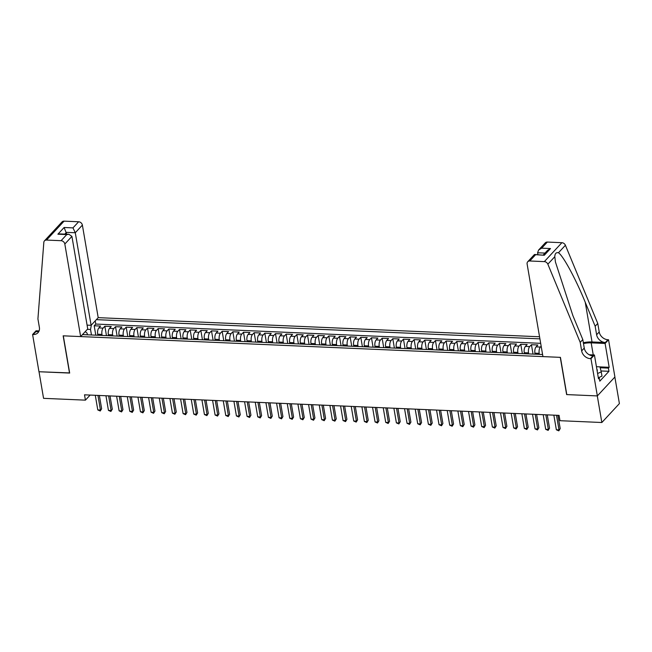 <?xml version="1.0" encoding="UTF-8"?>
<svg xmlns="http://www.w3.org/2000/svg" width="652" height="652" viewBox="0 0 652 652"><rect width="100%" height="100%" fill="white"/><g stroke="black" fill="none" stroke-linecap="round" stroke-linejoin="round"><path stroke-width="0.98" d="M539.554 336.766L98.199 317.654L82.38 225.103L75.282 232.748L66.431 232.365L64.809 234.117M614.86 377.043L619.4 403.588L601.845 422.512L597.297 395.911L566.637 394.59L560.272 357.353L63.309 335.829L69.674 373.066L39.014 371.738L43.562 398.339L85.42 400.149L90.131 395.071M535.105 354.183L534.925 353.156A4.727 2.021 92.5 0 1 536.099 346.856L537.827 344.989L531.429 344.712L533.034 354.093M524.436 353.726L524.257 352.691A4.727 2.021 92.5 0 1 525.431 346.391L527.166 344.525L520.761 344.248L522.366 353.637M513.768 353.262L513.597 352.235A4.727 2.021 92.5 0 1 514.77 345.927L516.498 344.06L510.1 343.783L511.706 353.172M503.108 352.797L502.928 351.77A4.727 2.021 92.5 0 1 504.102 345.47L505.838 343.604L499.432 343.327L501.038 352.716M492.439 352.341L492.268 351.306A4.727 2.021 92.5 0 1 493.442 345.006L495.17 343.139L488.772 342.862L490.377 352.251M481.779 351.876L481.6 350.849A4.727 2.021 92.5 0 1 482.773 344.541L484.509 342.675L478.103 342.398L479.709 351.787M471.111 351.42L470.94 350.385A4.727 2.021 92.5 0 1 472.113 344.085L473.841 342.218L467.443 341.941L469.049 351.33M460.451 350.955L460.271 349.92A4.727 2.021 92.5 0 1 461.445 343.62L463.181 341.754L456.775 341.477L458.38 350.866M449.782 350.491L449.611 349.464A4.727 2.021 92.5 0 1 450.776 343.164L452.512 341.289L446.115 341.012L447.72 350.401M439.122 350.034L438.943 348.999A4.727 2.021 92.5 0 1 440.116 342.699L441.852 340.833L435.446 340.556L437.052 349.945M428.454 349.57L428.282 348.535A4.727 2.021 92.5 0 1 429.448 342.235L431.184 340.368L424.786 340.091L426.392 349.48M417.793 349.105L417.614 348.078A4.727 2.021 92.5 0 1 418.788 341.778L420.524 339.904L414.118 339.627L415.723 349.016M407.125 348.649L406.954 347.614A4.727 2.021 92.5 0 1 408.119 341.314L409.855 339.447L403.458 339.17L405.063 348.559M396.465 348.184L396.286 347.149A4.727 2.021 92.5 0 1 397.459 340.849L399.187 338.983L392.789 338.706L394.395 348.095M385.797 347.72L385.625 346.693A4.727 2.021 92.5 0 1 386.791 340.393L388.527 338.518L382.129 338.241L383.735 347.63M375.136 347.263L374.957 346.228A4.727 2.021 92.5 0 1 376.131 339.928L377.858 338.062L371.461 337.785L373.066 347.174M364.468 346.799L364.297 345.764A4.727 2.021 92.5 0 1 365.462 339.464L367.198 337.597L360.8 337.32L362.406 346.709M353.808 346.334L353.628 345.307A4.727 2.021 92.5 0 1 354.802 339.007L356.53 337.141L350.132 336.864L351.738 346.245M343.139 345.878L342.968 344.843A4.727 2.021 92.5 0 1 344.134 338.543L345.87 336.676L339.472 336.399L341.077 345.788M332.479 345.413L332.3 344.378A4.727 2.021 92.5 0 1 333.474 338.078L335.201 336.212L328.804 335.935L330.409 345.324M321.811 344.949L321.64 343.922A4.727 2.021 92.5 0 1 322.805 337.622L324.541 335.756L318.143 335.478L319.749 344.859M311.151 344.492L310.971 343.457A4.727 2.021 92.5 0 1 312.145 337.157L313.873 335.291L307.475 335.014L309.081 344.403M300.482 344.028L300.311 342.993A4.727 2.021 92.5 0 1 301.477 336.693L303.213 334.826L296.815 334.549L298.42 343.938M289.822 343.563L289.643 342.536A4.727 2.021 92.5 0 1 290.816 336.236L292.544 334.37L286.147 334.093L287.752 343.474M279.154 343.107L278.983 342.072A4.727 2.021 92.5 0 1 280.148 335.772L281.884 333.905L275.486 333.628L277.092 343.017M268.494 342.642L268.314 341.607A4.727 2.021 92.5 0 1 269.488 335.307L271.216 333.441L264.818 333.164L266.423 342.553M257.825 342.178L257.654 341.151A4.727 2.021 92.5 0 1 258.82 334.851L260.555 332.985L254.158 332.707L255.763 342.088M247.165 341.721L246.986 340.686A4.727 2.021 92.5 0 1 248.159 334.386L249.887 332.52L243.489 332.243L245.095 341.632M236.497 341.257L236.326 340.222A4.727 2.021 92.5 0 1 237.491 333.922L239.227 332.055L232.829 331.778L234.435 341.167M225.837 340.792L225.657 339.765A4.727 2.021 92.5 0 1 226.831 333.465L228.559 331.599L222.161 331.322L223.766 340.703M215.168 340.336L214.997 339.301A4.727 2.021 92.5 0 1 216.162 333.001L217.898 331.135L211.501 330.857L213.106 340.246M204.508 339.871L204.329 338.836A4.727 2.021 92.5 0 1 205.502 332.536L207.23 330.67L200.832 330.393L202.438 339.782M193.84 339.407L193.668 338.38A4.727 2.021 92.5 0 1 194.834 332.08L196.57 330.214L190.172 329.936L191.778 339.317M183.179 338.95L183 337.915A4.727 2.021 92.5 0 1 184.174 331.615L185.901 329.749L179.504 329.472L181.109 338.861M172.511 338.486L172.34 337.451A4.727 2.021 92.5 0 1 173.505 331.151L175.241 329.284L168.844 329.007L170.449 338.396M161.851 338.021L161.672 336.994A4.727 2.021 92.5 0 1 162.845 330.694L164.573 328.828L158.175 328.551L159.781 337.932M151.182 337.565L151.011 336.53A4.727 2.021 92.5 0 1 152.177 330.23L153.913 328.363L147.515 328.086L149.121 337.475M140.522 337.1L140.343 336.073A4.727 2.021 92.5 0 1 141.517 329.765L143.244 327.899L136.847 327.622L138.452 337.011M129.854 336.636L129.683 335.609A4.727 2.021 92.5 0 1 130.848 329.309L132.584 327.443L126.186 327.165L127.792 336.546M119.194 336.179L119.014 335.144A4.727 2.021 92.5 0 1 120.188 328.844L121.916 326.978L115.518 326.701L117.124 336.09M108.525 335.715L108.354 334.688A4.727 2.021 92.5 0 1 109.52 328.38L111.256 326.513L104.858 326.236L106.463 335.625M601.845 422.512L559.986 420.695L559.074 415.381L84.516 394.827L85.42 400.149M82.494 334.59L542.586 354.509M539.905 338.861L96.349 319.651M102.128 335.438L101.956 334.411A4.727 2.021 -87.5 0 1 103.122 328.103L104.858 326.236M97.865 335.25L97.686 334.223L101.956 334.411M112.796 335.902L112.617 334.867A4.727 2.021 -87.5 0 1 113.79 328.567L115.518 326.701M123.456 336.359L123.285 335.332A4.727 2.021 -87.5 0 1 124.45 329.032L126.186 327.165M134.125 336.823L133.945 335.796A4.727 2.021 -87.5 0 1 135.119 329.488L136.847 327.622M144.785 337.288L144.614 336.253A4.727 2.021 -87.5 0 1 145.779 329.953L147.515 328.086M155.453 337.744L155.274 336.717A4.727 2.021 -87.5 0 1 156.447 330.417L158.175 328.551M166.113 338.209L165.942 337.174A4.727 2.021 -87.5 0 1 167.108 330.874L168.844 329.007M176.782 338.673L176.602 337.638A4.727 2.021 -87.5 0 1 177.776 331.338L179.504 329.472M187.442 339.13L187.271 338.103A4.727 2.021 -87.5 0 1 188.436 331.803L190.172 329.936M198.11 339.594L197.931 338.559A4.727 2.021 -87.5 0 1 199.105 332.259L200.832 330.393M208.77 340.059L208.599 339.024A4.727 2.021 -87.5 0 1 209.765 332.724L211.501 330.857M219.439 340.515L219.259 339.488A4.727 2.021 -87.5 0 1 220.433 333.188L222.161 331.322M230.099 340.98L229.928 339.945A4.727 2.021 -87.5 0 1 231.093 333.645L232.829 331.778M240.767 341.444L240.588 340.409A4.727 2.021 -87.5 0 1 241.762 334.109L243.489 332.243M251.427 341.901L251.256 340.874A4.727 2.021 -87.5 0 1 252.422 334.574L254.158 332.707M262.096 342.365L261.917 341.33A4.727 2.021 -87.5 0 1 263.09 335.03L264.818 333.164M272.756 342.83L272.585 341.795A4.727 2.021 -87.5 0 1 273.75 335.495L275.486 333.628M283.424 343.286L283.245 342.259A4.727 2.021 -87.5 0 1 284.419 335.959L286.147 334.093M294.085 343.751L293.913 342.716A4.727 2.021 -87.5 0 1 295.079 336.416L296.815 334.549M304.753 344.215L304.574 343.18A4.727 2.021 -87.5 0 1 305.747 336.88L307.475 335.014M315.413 344.672L315.242 343.645A4.727 2.021 -87.5 0 1 316.407 337.345L318.143 335.478M326.082 345.136L325.902 344.101A4.727 2.021 -87.5 0 1 327.076 337.801L328.804 335.935M336.742 345.601L336.571 344.566A4.727 2.021 -87.5 0 1 337.736 338.266L339.472 336.399M347.41 346.057L347.231 345.03A4.727 2.021 -87.5 0 1 348.404 338.73L350.132 336.864M358.07 346.522L357.899 345.487A4.727 2.021 -87.5 0 1 359.065 339.187L360.8 337.32M368.739 346.986L368.559 345.951A4.727 2.021 -87.5 0 1 369.733 339.651L371.461 337.785M379.399 347.443L379.228 346.416A4.727 2.021 -87.5 0 1 380.393 340.116L382.129 338.241M390.067 347.907L389.888 346.872A4.727 2.021 -87.5 0 1 391.061 340.572L392.789 338.706M400.727 348.372L400.556 347.337A4.727 2.021 -87.5 0 1 401.722 341.037L403.458 339.17M411.396 348.828L411.216 347.801A4.727 2.021 -87.5 0 1 412.39 341.501L414.118 339.627M422.056 349.293L421.885 348.258A4.727 2.021 -87.5 0 1 423.05 341.958L424.786 340.091M432.724 349.757L432.545 348.722A4.727 2.021 -87.5 0 1 433.719 342.422L435.446 340.556M443.384 350.214L443.213 349.187A4.727 2.021 -87.5 0 1 444.379 342.887L446.115 341.012M454.053 350.678L453.873 349.643A4.727 2.021 -87.5 0 1 455.047 343.343L456.775 341.477M464.713 351.143L464.542 350.108A4.727 2.021 -87.5 0 1 465.707 343.808L467.443 341.941M475.381 351.599L475.202 350.572A4.727 2.021 -87.5 0 1 476.376 344.264L478.103 342.398M486.042 352.064L485.87 351.029A4.727 2.021 -87.5 0 1 487.036 344.729L488.772 342.862M496.71 352.52L496.531 351.493A4.727 2.021 -87.5 0 1 497.704 345.193L499.432 343.327M507.37 352.985L507.199 351.958A4.727 2.021 -87.5 0 1 508.364 345.65L510.1 343.783M518.038 353.449L517.859 352.414A4.727 2.021 -87.5 0 1 519.033 346.114L520.761 344.248M528.699 353.906L528.527 352.879A4.727 2.021 -87.5 0 1 529.693 346.579L531.429 344.712M539.367 354.37L539.188 353.343A4.727 2.021 -87.5 0 1 540.361 347.035L541.16 346.179M540.671 343.327L95.779 324.06L94.19 325.78L95.795 335.161M97.686 334.223A4.727 2.021 92.5 0 1 98.859 327.923L100.587 326.057L94.19 325.78M85.257 331.607L87.107 333.156L87.384 334.802M91.467 334.973L90.522 329.48L87.36 329.341M95.779 324.06L95.233 320.857M91.345 325.046L90.522 329.48M556.515 415.267L559.017 429.896L556.352 429.782L553.85 415.153M557.933 415.332L560.198 428.617L558.805 430.858L556.352 429.782M560.198 428.617L558.805 430.858M597.159 370.98A7.677 3.121 -9.7 0 0 596.873 369.293M596.425 366.701L599.93 366.848L601.25 371.885L601.975 376.139L598.324 377.761M601.25 371.885L597.591 373.506M542.945 356.603L527.118 264.044A3.545 2.861 -137.1 0 1 527.721 261.77A3.545 2.861 -137.1 0 1 529.774 260.987L544.33 261.623L561.885 242.699A3.545 2.861 42.9 0 1 565.406 245.258L597.762 323.449L599.221 331.958A8.272 6.675 -137.1 0 0 607.957 339.733L608.544 339.757L614.909 376.995L597.346 395.919L566.792 394.59L560.435 357.361L542.945 356.603M597.762 323.449L595.162 326.253L585.243 302.275C575.887 279.227 563.246 255.837 558.471 252.74C556.132 252.275 554.909 253.595 554.795 256.701L555.414 261.908L572.88 315.601L582.807 339.578L584.257 348.087A8.272 6.675 -137.1 0 0 592.994 355.853L590.394 358.657L590.981 358.681L597.346 395.919M582.807 339.578L580.207 342.373L581.657 350.882A8.272 6.675 -137.1 0 0 590.394 358.657M585.243 302.275L592.024 341.958L605.358 342.528A8.272 6.675 -137.1 0 1 596.621 334.761L595.162 326.253M547.33 242.063L541.665 248.176L538.625 250.018L545.284 242.846A3.545 2.861 42.9 0 1 547.33 242.063L561.885 242.699M554.795 256.701L547.851 264.182L580.207 342.373M599.946 366.897L609.172 367.296L608.414 368.111L600.166 367.761M598.349 377.948L599.253 377.989L599.799 381.175L608.96 371.306L608.414 368.111M599.253 377.989L598.495 378.804L594.428 354.973L590.981 358.681M608.544 339.757L605.105 343.465L591.185 342.862A13.293 5.403 -9.7 0 0 583.483 343.571M609.172 367.296L605.105 343.465M537.9 254.606L537.582 252.764L538.625 250.018M592.024 341.958A15.387 6.259 -9.7 0 0 583.344 342.724M589.18 354.745L594.428 354.973M547.851 264.182A3.545 2.861 -137.1 0 0 544.33 261.623M608.96 371.306L601.014 370.964M541.665 248.176L550.516 248.559L547.484 250.401L543.361 254.842M550.516 248.559L544.298 255.266L534.371 254.606L527.721 261.77M544.298 255.266L534.705 254.467M87.083 325.128L91.109 325.307L75.282 232.748L72.967 227.882L78.631 221.77L64.075 221.142L46.52 240.066A3.545 2.861 -137.1 0 0 44.466 240.849A3.545 2.861 -137.1 0 0 43.831 242.357L37.922 318.893L39.381 327.402A8.272 6.675 42.9 0 1 37.979 332.707A8.272 6.675 42.9 0 1 33.187 334.525L32.6 334.5L38.965 371.738L69.65 372.92M91.109 325.307L98.199 317.654M69.519 373.058L63.154 335.829L80.644 336.579L64.825 244.027A3.545 2.861 -137.1 0 0 61.076 240.694L46.52 240.066M32.6 334.5L36.039 330.792L39.079 330.923M80.644 336.579L87.735 328.934L71.916 236.383L64.825 244.027M44.466 240.849L62.03 221.924A3.545 2.861 42.9 0 1 64.075 221.142M78.631 221.77A3.545 2.861 42.9 0 1 82.38 225.103M39.022 331.069A8.272 6.675 42.9 0 1 35.787 331.729L33.187 334.525M66.749 234.207L64.116 227.499L72.967 227.882M61.076 240.694L66.749 234.581L68.884 234.296L71.916 236.383M66.749 234.581L57.898 234.198L60.033 233.913L68.884 234.296M545.846 414.811L548.348 429.432L545.683 429.318L543.181 414.688M547.264 414.868L549.538 428.152L548.145 430.393L545.683 429.318M549.538 428.152L548.145 430.393M535.186 414.346L537.688 428.967L535.023 428.853L532.521 414.232M536.604 414.403L538.87 427.696L537.476 429.937L535.023 428.853M538.87 427.696L537.476 429.937M524.518 413.881L527.02 428.511L524.355 428.397L521.853 413.767M525.936 413.947L528.21 427.231L526.816 429.472L524.355 428.397M528.21 427.231L526.816 429.472M513.857 413.425L516.36 428.046L513.694 427.932L511.192 413.303M515.276 413.482L517.541 426.767L516.148 429.008L513.694 427.932M517.541 426.767L516.148 429.008M503.189 412.96L505.691 427.582L503.026 427.467L500.524 412.846M504.607 413.018L506.881 426.31L505.487 428.551L503.026 427.467M506.881 426.31L505.487 428.551M492.529 412.496L495.031 427.125L492.366 427.011L489.864 412.382M493.947 412.561L496.213 425.846L494.819 428.087L492.366 427.011M496.213 425.846L494.819 428.087M481.861 412.04L484.363 426.661L481.698 426.547L479.196 411.917M483.279 412.097L485.553 425.381L484.159 427.622L481.698 426.547M485.553 425.381L484.159 427.622M471.2 411.575L473.702 426.196L471.037 426.082L468.535 411.461M472.618 411.632L474.884 424.925L473.491 427.166L471.037 426.082M474.884 424.925L473.491 427.166M460.532 411.11L463.034 425.74L460.369 425.626L457.867 410.996M461.95 411.176L464.224 424.46L462.83 426.701L460.369 425.626M464.224 424.46L462.83 426.701M449.872 410.654L452.374 425.275L449.709 425.161L447.207 410.532M451.29 410.711L453.556 423.996L452.162 426.237L449.709 425.161M453.556 423.996L452.162 426.237M439.203 410.19L441.706 424.811L439.041 424.697L436.538 410.075M440.622 410.247L442.895 423.539L441.502 425.78L439.041 424.697M442.895 423.539L441.502 425.78M428.543 409.725L431.045 424.354L428.38 424.24L425.878 409.611M429.961 409.79L432.227 423.075L430.833 425.316L428.38 424.24M432.227 423.075L430.833 425.316M417.875 409.269L420.377 423.89L417.712 423.776L415.21 409.146M419.293 409.326L421.567 422.61L420.173 424.859L417.712 423.776M421.567 422.61L420.173 424.859M407.215 408.804L409.717 423.425L407.052 423.311L404.55 408.69M408.633 408.861L410.899 422.154L409.505 424.395L407.052 423.311M410.899 422.154L409.505 424.395M396.546 408.339L399.048 422.969L396.383 422.855L393.881 408.225M397.964 408.405L400.238 421.689L398.845 423.93L396.383 422.855M400.238 421.689L398.845 423.93M385.886 407.883L388.388 422.504L385.723 422.39L383.221 407.761M387.304 407.94L389.57 421.225L388.176 423.474L385.723 422.39M389.57 421.225L388.176 423.474M375.218 407.418L377.72 422.04L375.055 421.925L372.553 407.304M376.636 407.476L378.91 420.768L377.516 423.009L375.055 421.925M378.91 420.768L377.516 423.009M364.558 406.954L367.06 421.583L364.387 421.469L361.893 406.84M365.976 407.019L368.241 420.304L366.848 422.545L364.387 421.469M368.241 420.304L366.848 422.545M353.889 406.498L356.391 421.119L353.726 421.005L351.224 406.375M355.307 406.555L357.581 419.839L356.188 422.088L353.726 421.005M357.581 419.839L356.188 422.088M343.229 406.033L345.731 420.654L343.058 420.54L340.564 405.919M344.647 406.09L346.913 419.383L345.519 421.624L343.058 420.54M346.913 419.383L345.519 421.624M332.561 405.568L335.063 420.198L332.398 420.084L329.896 405.454M333.979 405.634L336.253 418.918L334.859 421.159L332.398 420.084M336.253 418.918L334.859 421.159M321.901 405.112L324.403 419.733L321.729 419.619L319.235 404.99M323.319 405.169L325.584 418.454L324.191 420.703L321.729 419.619M325.584 418.454L324.191 420.703M311.232 404.647L313.734 419.277L311.069 419.154L308.567 404.533M312.65 404.705L314.924 417.997L313.53 420.238L311.069 419.154M314.924 417.997L313.53 420.238M300.572 404.183L303.074 418.812L300.401 418.698L297.907 404.069M301.99 404.248L304.256 417.533L302.862 419.774L300.401 418.698M304.256 417.533L302.862 419.774M289.904 403.727L292.406 418.348L289.741 418.234L287.239 403.604M291.322 403.784L293.596 417.068L292.202 419.317L289.741 418.234M293.596 417.068L292.202 419.317M279.243 403.262L281.745 417.891L279.072 417.769L276.578 403.148M280.662 403.327L282.927 416.612L281.534 418.853L279.072 417.769M282.927 416.612L281.534 418.853M268.575 402.797L271.077 417.427L268.412 417.313L265.91 402.683M269.993 402.863L272.267 416.147L270.873 418.388L268.412 417.313M272.267 416.147L270.873 418.388M257.915 402.341L260.417 416.962L257.744 416.848L255.25 402.227M259.325 402.398L261.599 415.683L260.205 417.932L257.744 416.848M261.599 415.683L260.205 417.932M247.247 401.876L249.749 416.506L247.084 416.383L244.582 401.762M248.665 401.942L250.938 415.226L249.545 417.467L247.084 416.383M250.938 415.226L249.545 417.467M236.586 401.412L239.088 416.041L236.415 415.927L233.921 401.298M237.996 401.477L240.27 414.762L238.876 417.003L236.415 415.927M240.27 414.762L238.876 417.003M225.918 400.956L228.42 415.577L225.755 415.463L223.253 400.841M227.336 401.013L229.61 414.297L228.216 416.546L225.755 415.463M229.61 414.297L228.216 416.546M215.258 400.491L217.76 415.12L215.087 414.998L212.593 400.377M216.668 400.556L218.942 413.841L217.548 416.082L215.087 414.998M218.942 413.841L217.548 416.082M204.589 400.026L207.091 414.656L204.426 414.542L201.924 399.912M206.008 400.092L208.281 413.376L206.888 415.617L204.426 414.542M208.281 413.376L206.888 415.617M193.929 399.57L196.431 414.191L193.758 414.077L191.264 399.456M195.339 399.627L197.613 412.912L196.219 415.161L193.758 414.077M197.613 412.912L196.219 415.161M183.261 399.105L185.763 413.735L183.098 413.612L180.596 398.991M184.679 399.171L186.953 412.455L185.559 414.696L183.098 413.612M186.953 412.455L185.559 414.696M172.601 398.641L175.103 413.27L172.43 413.156L169.936 398.527M174.011 398.706L176.285 411.991L174.891 414.232L172.43 413.156M176.285 411.991L174.891 414.232M161.932 398.185L164.434 412.806L161.769 412.692L159.267 398.07M163.35 398.242L165.624 411.526L164.231 413.775L161.769 412.692M165.624 411.526L164.231 413.775M151.272 397.72L153.774 412.349L151.101 412.227L148.607 397.606M152.682 397.785L154.956 411.07L153.562 413.311L151.101 412.227M154.956 411.07L153.562 413.311M140.604 397.255L143.106 411.885L140.441 411.771L137.939 397.141M142.022 397.321L144.296 410.605L142.902 412.846L140.441 411.771M144.296 410.605L142.902 412.846M129.944 396.799L132.438 411.42L129.772 411.306L127.279 396.685M131.354 396.856L133.627 410.141L132.234 412.39L129.772 411.306M133.627 410.141L132.234 412.39M119.275 396.334L121.777 410.964L119.112 410.841L116.61 396.22M120.693 396.4L122.967 409.684L121.574 411.925L119.112 410.841M122.967 409.684L121.574 411.925M108.615 395.87L111.109 410.499L108.444 410.385L105.95 395.756M110.025 395.935L112.299 409.22L110.905 411.461L108.444 410.385M112.299 409.22L110.905 411.461M97.947 395.414L100.449 410.035L97.784 409.921L95.282 395.299M99.365 395.471L101.639 408.755L100.245 411.005L97.784 409.921M101.639 408.755L100.245 411.005M108.354 334.688L112.617 334.867M119.014 335.144L123.285 335.332M129.683 335.609L133.945 335.796M140.343 336.073L144.614 336.253M151.011 336.53L155.274 336.717M161.672 336.994L165.942 337.174M172.34 337.451L176.602 337.638M183 337.915L187.271 338.103M193.668 338.38L197.931 338.559M204.329 338.836L208.599 339.024M214.997 339.301L219.259 339.488M225.657 339.765L229.928 339.945M236.326 340.222L240.588 340.409M246.986 340.686L251.256 340.874M257.654 341.151L261.917 341.33M268.314 341.607L272.585 341.795M278.983 342.072L283.245 342.259M289.643 342.536L293.913 342.716M300.311 342.993L304.574 343.18M310.971 343.457L315.242 343.645M321.64 343.922L325.902 344.101M332.3 344.378L336.571 344.566M342.968 344.843L347.231 345.03M353.628 345.307L357.899 345.487M364.297 345.764L368.559 345.951M374.957 346.228L379.228 346.416M385.625 346.693L389.888 346.872M396.286 347.149L400.556 347.337M406.954 347.614L411.216 347.801M417.614 348.078L421.885 348.258M428.282 348.535L432.545 348.722M438.943 348.999L443.213 349.187M449.611 349.464L453.873 349.643M460.271 349.92L464.542 350.108M470.94 350.385L475.202 350.572M481.6 350.849L485.87 351.029M492.268 351.306L496.531 351.493M502.928 351.77L507.199 351.958M513.597 352.235L517.859 352.414M524.257 352.691L528.527 352.879M534.925 353.156L539.188 353.343M98.859 327.923L103.122 328.103M109.52 328.38L113.79 328.567M120.188 328.844L124.45 329.032M130.848 329.309L135.119 329.488M141.517 329.765L145.779 329.953M152.177 330.23L156.447 330.417M162.845 330.694L167.108 330.874M173.505 331.151L177.776 331.338M184.174 331.615L188.436 331.803M194.834 332.08L199.105 332.259M205.502 332.536L209.765 332.724M216.162 333.001L220.433 333.188M226.831 333.465L231.093 333.645M237.491 333.922L241.762 334.109M248.159 334.386L252.422 334.574M258.82 334.851L263.09 335.03M269.488 335.307L273.75 335.495M280.148 335.772L284.419 335.959M290.816 336.236L295.079 336.416M301.477 336.693L305.747 336.88M312.145 337.157L316.407 337.345M322.805 337.622L327.076 337.801M333.474 338.078L337.736 338.266M344.134 338.543L348.404 338.73M354.802 339.007L359.065 339.187M365.462 339.464L369.733 339.651M376.131 339.928L380.393 340.116M386.791 340.393L391.061 340.572M397.459 340.849L401.722 341.037M408.119 341.314L412.39 341.501M418.788 341.778L423.05 341.958M429.448 342.235L433.719 342.422M440.116 342.699L444.379 342.887M450.776 343.164L455.047 343.343M461.445 343.62L465.707 343.808M472.113 344.085L476.376 344.264M482.773 344.541L487.036 344.729M493.442 345.006L497.704 345.193M504.102 345.47L508.364 345.65M514.77 345.927L519.033 346.114M525.431 346.391L529.693 346.579M536.099 346.856L540.361 347.035M584.257 348.087L581.657 350.882M596.621 334.761L599.221 331.958M535.447 254.883L529.774 260.987M565.406 245.258L558.471 252.74M605.358 342.528L607.957 339.733M593.247 354.924L591.185 342.862M544.99 253.09L537.582 252.764M57.898 234.198L64.116 227.499"/></g></svg>
